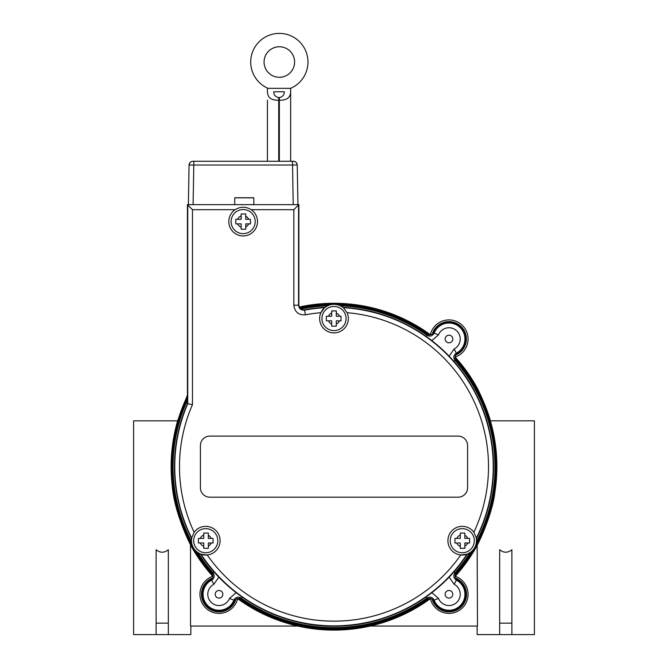 <?xml version="1.0" encoding="UTF-8"?>
<svg xmlns="http://www.w3.org/2000/svg" width="668" height="668" viewBox="0 0 668 668"><rect width="100%" height="100%" fill="white"/><g stroke="black" fill="none" stroke-linecap="round" stroke-linejoin="round"><path stroke-width="1" d="M469.587 540.696L469.587 542.992L464.861 542.992L464.861 548.336L460.277 548.336L460.277 542.992L454.933 542.992L454.933 538.408L460.277 538.408L460.277 533.064L464.861 533.064L464.861 538.408L469.587 538.408L469.587 540.696M474.322 540.696A12.066 12.066 0 0 0 456.236 530.25A12.066 12.066 0 0 0 456.236 551.142A12.066 12.066 0 0 0 474.322 540.696M213.067 540.696L213.067 542.992L208.332 542.992L208.332 548.336L203.757 548.336L203.757 542.992L198.413 542.992L198.413 538.408L203.757 538.408L203.757 533.064L208.332 533.064L208.332 538.408L213.067 538.408L213.067 540.696M217.801 540.696A12.066 12.066 0 0 0 199.707 530.25A12.066 12.066 0 0 0 199.707 551.142A12.066 12.066 0 0 0 217.801 540.696M250.483 221.584L250.483 223.872L245.749 223.872L245.749 229.216L241.165 229.216L241.165 223.872L235.821 223.872L235.821 219.296L241.165 219.296L241.165 213.952L245.749 213.952L245.749 219.296L250.483 219.296L250.483 221.584M255.218 221.584A12.066 12.066 0 0 0 237.123 211.138A12.066 12.066 0 0 0 237.123 232.03A12.066 12.066 0 0 0 255.218 221.584M341.022 318.536L341.022 320.832L336.288 320.832L336.288 326.176L331.712 326.176L331.712 320.832L326.368 320.832L326.368 316.248L331.712 316.248L331.712 310.904L336.288 310.904L336.288 316.248L341.022 316.248L341.022 318.536M346.066 318.536A12.066 12.066 0 0 0 327.971 308.09A12.066 12.066 0 0 0 327.971 328.99A12.066 12.066 0 0 0 346.066 318.536M235.128 209.685C240.472 206.429 245.824 206.429 251.176 209.685A14.354 14.354 0 0 1 253.932 231.061A14.354 14.354 0 0 1 232.372 231.061A14.354 14.354 0 0 1 235.128 209.685L192.476 209.685L187.741 204.959L187.741 403.681A159.234 159.234 0 0 0 191.641 537.99L194.121 532.271A14.354 14.354 0 0 1 218.169 533.523A14.354 14.354 0 0 1 207.23 554.974L201.035 554.256A2680.216 97.912 58.7 0 1 200.742 554.156A159.427 159.427 0 0 1 200.617 553.964A14.22 14.22 0 0 1 191.691 538.5A159.427 159.427 0 0 1 191.582 538.299A2680.216 97.912 61.3 0 1 191.641 537.99A14.354 14.354 0 0 1 191.683 537.782M327.22 316.248A150.55 150.55 0 0 1 328.522 316.198M339.478 316.198A150.55 150.55 0 0 1 340.78 316.248M445.155 594.295A3.816 3.816 0 0 1 450.883 590.988A3.816 3.816 0 0 1 450.883 597.593A3.816 3.816 0 0 1 445.155 594.295M445.155 339.002A3.816 3.816 0 0 1 450.883 335.695A3.816 3.816 0 0 1 450.883 342.308A3.816 3.816 0 0 1 445.155 339.002M215.213 594.295A3.816 3.816 0 0 1 220.933 590.988A3.816 3.816 0 0 1 220.933 597.593A3.816 3.816 0 0 1 215.213 594.295M511.88 623.152L499.664 623.152L499.664 549.747C503.739 553.012 507.805 553.012 511.88 549.747L511.88 634.6L534.4 634.6L534.4 420.84L490.379 420.84C486.972 407.622 478.063 389.728 477.144 387.916L455.159 357.054A163.368 163.368 0 0 1 477.144 387.916M511.88 634.6L477.144 634.6L477.144 626.05M237.641 598.52A19.088 19.088 0 0 1 237.608 598.645A163.451 163.451 0 0 0 370.147 626.05L477.486 626.05L477.144 545.38C480 540.287 492.767 512.49 494.938 491.882C498.612 467.892 497.092 444.212 490.379 420.84M237.608 598.645A19.088 19.088 0 0 1 206.253 608.473A19.088 19.088 0 0 1 212.758 576.267A163.451 163.451 0 0 1 190.514 544.921L190.514 626.05L297.853 626.05M187.424 395.055L177.621 420.84C171.451 442.333 169.672 464.11 172.277 486.162C174.072 509.676 187.115 538.659 190.856 545.38L190.856 545.547M177.621 420.84L133.6 420.84L133.6 634.6L156.12 634.6L156.12 549.747C160.195 553.012 164.261 553.012 168.336 549.747L168.336 623.152L156.12 623.152M168.336 623.152L168.336 634.6L190.856 634.6L190.856 626.05M455.1 357.898A162.758 162.758 0 0 1 455.1 575.39M299.523 307.581A162.758 162.758 0 0 1 429.541 334.877M212.9 575.39A162.758 162.758 0 0 1 212.366 574.797A162.758 162.758 0 0 1 187.424 395.899M198.07 552.828A160.946 160.946 0 0 0 213.025 572.802C214.921 575.691 214.47 578.129 211.656 580.125A15.974 15.974 0 0 0 208.332 606.16A15.974 15.974 0 0 0 233.892 600.148A14464.747 541.948 16.1 0 1 234.334 601.2A16.792 16.792 0 0 1 207.79 606.769A16.792 16.792 0 0 1 210.562 579.782C212.549 578.496 213.284 576.726 212.75 574.463A162.257 162.257 0 0 1 194.764 549.948M192.242 545.572A162.257 162.257 0 0 1 187.424 397.068M299.823 308.031A162.257 162.257 0 0 1 331.478 304.408M336.522 304.408A162.257 162.257 0 0 1 428.597 334.818L426.643 334.025L426.977 335.269A160.946 160.946 0 0 0 340.68 305.835M431.862 340.622L438.509 334.877L434.108 333.14A14444.289 541.055 -163.9 0 1 433.666 332.096A16.792 16.792 0 0 1 460.21 326.518A16.792 16.792 0 0 1 457.438 353.506C455.451 354.791 454.716 356.57 455.25 358.833A162.257 162.257 0 0 1 475.758 545.572M473.236 549.948A162.257 162.257 0 0 1 455.25 574.463L456.244 572.601L454.975 572.802A160.946 160.946 0 0 0 469.93 552.828M449.138 577.102L454.165 584.316L456.344 580.125A14444.298 541.055 -67.9 0 1 457.438 579.782A16.792 16.792 0 0 1 460.21 606.769A16.792 16.792 0 0 1 433.666 601.2C432.588 599.087 430.902 598.177 428.597 598.47A162.257 162.257 0 0 1 239.403 598.47L241.357 599.263L241.023 598.019L241.824 596.883M429.541 598.411A162.758 162.758 0 0 1 238.459 598.411M264.069 62.024A15.272 15.272 0 0 1 286.973 48.806A15.272 15.272 0 0 1 286.973 75.25A15.272 15.272 0 0 1 264.069 62.024M267.425 88.335L267.425 88.059A28.632 28.632 0 0 1 256.98 44.146A28.632 28.632 0 0 1 302.111 44.681A28.632 28.632 0 0 1 290.638 88.335L267.425 88.335L267.425 91.775C267.609 97.645 271.375 100.45 278.731 100.2L279.341 100.2C286.689 100.45 290.455 97.645 290.638 91.775L290.638 100.2M279.341 97.603A3.908 2.822 180 0 1 278.731 97.603C275.525 96.918 273.847 94.981 273.688 91.775L284.376 91.775C284.217 94.981 282.539 96.918 279.341 97.603L279.341 161.272M290.638 88.335L290.638 161.272M278.731 161.272L278.731 97.603M267.425 161.272L267.425 100.2M235.854 599.321A17.568 17.568 0 0 1 207.272 607.346A17.568 17.568 0 0 1 212.274 578.079M455.726 578.079A17.568 17.568 0 0 1 460.728 607.346A17.568 17.568 0 0 1 432.146 599.321M455.117 576.217A19.088 19.088 0 0 1 455.242 576.267A19.088 19.088 0 0 1 461.747 608.473A19.088 19.088 0 0 1 430.392 598.645A19.088 19.088 0 0 1 430.359 598.52M432.371 333.791A17.401 17.401 0 0 1 460.619 326.067A17.401 17.401 0 0 1 455.877 354.967M455.117 357.038L455.15 357.054A19.088 19.088 0 0 0 461.747 324.815A19.088 19.088 0 0 0 430.367 334.726L400.558 317.45L367.784 306.812L333.507 303.28L299.247 307.021A163.368 163.368 0 0 1 430.376 334.735L430.392 334.768M370.147 626.05A163.451 163.451 0 0 0 430.392 598.645M477.536 544.829A163.451 163.451 0 0 1 455.242 576.267M168.336 634.6L156.12 634.6M499.664 634.6L499.664 623.152M428.597 598.47L426.643 599.263A161.773 161.773 0 0 1 241.357 599.263M455.25 358.833L456.244 360.695A161.773 161.773 0 0 1 476.334 543.527M471.75 551.467A161.773 161.773 0 0 1 456.244 572.601M300.183 308.449A161.773 161.773 0 0 1 329.416 304.942M338.584 304.942A161.773 161.773 0 0 1 426.643 334.025M212.75 574.463L211.756 572.601A161.773 161.773 0 0 1 196.25 551.467M191.666 543.527A161.773 161.773 0 0 1 187.424 398.203M426.176 596.883L426.977 598.019L426.643 599.263M453.931 361.405L454.975 360.486L456.244 360.695M433.666 332.096C432.588 334.209 430.902 335.111 428.597 334.818M234.334 601.2C235.412 599.087 237.098 598.177 239.403 598.47M457.438 579.782C455.451 578.496 454.724 576.726 455.25 574.463M457.438 353.506A14464.73 541.948 -112.1 0 1 456.344 353.172A15.974 15.974 0 0 0 459.667 327.128A15.974 15.974 0 0 0 434.108 333.14C432.421 336.146 430.042 336.856 426.977 335.269L426.176 336.405M433.666 601.2A14464.73 541.948 -16.1 0 1 434.108 600.148A15.974 15.974 0 0 0 459.667 606.16A15.974 15.974 0 0 0 456.344 580.125C453.53 578.129 453.079 575.691 454.975 572.802L453.923 571.883M476.601 541.272A160.946 160.946 0 0 0 454.975 360.486C453.071 357.605 453.53 355.167 456.344 353.172L454.165 348.972L449.138 356.186M236.146 592.666L229.491 598.411L233.892 600.148C235.587 597.142 237.967 596.432 241.023 598.019A160.946 160.946 0 0 0 426.977 598.019C430.042 596.432 432.413 597.142 434.108 600.148L438.509 598.411L431.854 592.666M214.077 571.883L213.025 572.802L211.756 572.601M210.562 579.782A14464.73 541.948 67.9 0 1 211.656 580.125L213.835 584.316L218.862 577.102M194.121 532.271A154.508 154.508 0 0 1 192.476 404.658L187.424 403.614L187.424 204.633L298.88 204.633L298.88 305.192A4.743 4.734 129.7 0 0 304.491 309.843L304.55 310.152A159.234 159.234 0 0 1 324.606 307.689A2680.216 97.912 178.7 0 1 324.848 307.48A159.427 159.427 0 0 1 325.074 307.472L325.024 307.338A14.354 14.354 0 0 1 342.976 307.338L342.926 307.472A159.427 159.427 0 0 1 343.152 307.48A2680.216 97.912 -178.7 0 1 343.394 307.689L347.109 312.699A14.354 14.354 0 0 1 334 332.889A14.354 14.354 0 0 1 320.89 312.699L324.606 307.689A14.354 14.354 0 0 0 324.356 307.906M200.617 553.964L200.534 554.064C229.441 598.987 282.155 627.143 335.561 626.192C387.916 626.075 439.11 598.085 467.466 554.073L467.383 553.964A159.427 159.427 0 0 1 467.258 554.156A2680.216 97.912 -58.7 0 1 466.965 554.256L460.77 554.974A14.354 14.354 0 0 1 449.831 533.523A14.354 14.354 0 0 1 473.879 532.271L476.359 537.99A2680.216 97.912 -61.3 0 1 476.418 538.299A159.427 159.427 0 0 1 476.309 538.5L476.451 538.525A14.354 14.354 0 0 1 467.466 554.073A159.552 159.552 0 0 1 200.534 554.064L200.534 554.064A14.354 14.354 0 0 1 191.549 538.525L191.691 538.5M325.074 307.472A14.22 14.22 0 0 1 342.926 307.472M298.88 204.633L187.424 204.633M476.309 538.5A14.22 14.22 0 0 1 467.383 553.964M476.451 538.525A159.56 159.56 0 0 0 342.976 307.338M323.679 308.566A14.354 14.354 0 0 0 320.89 312.699A154.508 154.508 0 0 0 305.418 314.803L304.55 310.152C301.017 310.361 299.022 308.708 298.563 305.192L298.563 204.959L293.828 209.685L293.828 305.192L298.88 305.192M343.552 307.823A14.354 14.354 0 0 0 343.394 307.689A159.234 159.234 0 0 1 476.359 537.99A14.354 14.354 0 0 0 476.292 537.665M187.424 403.614A159.56 159.56 0 0 0 191.549 538.525M202.254 554.624A14.354 14.354 0 0 0 207.23 554.974A154.508 154.508 0 0 0 460.77 554.974A14.354 14.354 0 0 0 466.965 554.256A159.234 159.234 0 0 1 201.035 554.256A14.354 14.354 0 0 0 201.352 554.365M325.024 307.338A159.56 159.56 0 0 0 304.491 309.843M331.712 310.904L331.712 313.041A5.954 5.954 0 0 0 328.506 316.248L326.368 316.248M326.368 320.832L328.506 320.832A5.954 5.954 0 0 0 331.712 324.038L331.712 326.176M336.288 326.176L336.288 324.038A5.954 5.954 0 0 0 339.494 320.832L341.022 320.832M341.022 316.248L339.494 316.248A5.954 5.954 0 0 0 336.288 313.041L336.288 310.904M241.165 213.952L241.165 215.973A5.954 5.954 0 0 0 237.658 219.296L235.821 219.296M235.821 223.872L237.658 223.872A5.954 5.954 0 0 0 241.165 227.195L241.165 229.216M245.749 229.216L245.749 226.945A5.954 5.954 0 0 0 248.646 223.872L250.483 223.872M250.483 219.296L248.646 219.296A5.954 5.954 0 0 0 245.749 216.223L245.749 213.952M203.757 533.064L203.757 535.085A5.954 5.954 0 0 0 200.241 538.408L198.413 538.408M198.413 542.992L200.241 542.992A5.954 5.954 0 0 0 203.757 546.315L203.757 548.336M208.332 548.336L208.332 546.057A5.954 5.954 0 0 0 211.23 542.992L213.067 542.992M213.067 538.408L211.23 538.408A5.954 5.954 0 0 0 208.332 535.344L208.332 533.064M460.277 533.064L460.277 535.085A5.954 5.954 0 0 0 456.77 538.408L454.933 538.408M454.933 542.992L456.77 542.992A5.954 5.954 0 0 0 460.277 546.315L460.277 548.336M464.861 548.336L464.861 546.057A5.954 5.954 0 0 0 467.759 542.992L469.587 542.992M469.587 538.408L467.759 538.408A5.954 5.954 0 0 0 464.861 535.344L464.861 533.064M200.4 487.715L200.4 445.573A9.469 9.469 0 0 1 209.869 436.112L458.131 436.112A9.469 9.469 0 0 1 467.6 445.573L467.6 487.715A9.469 9.469 0 0 1 458.131 497.184L209.869 497.184A9.469 9.469 0 0 1 200.4 487.715M193.812 161.272L192.893 161.272A3.816 3.816 90 0 0 189.077 165.021L193.812 165.021L193.812 161.272L293.411 161.272A3.816 3.816 90 0 1 297.218 165.021C296.542 162.458 295.273 161.205 293.411 161.272M193.094 204.633L193.812 165.021L297.227 165.021L297.936 204.633L297.227 165.021M293.21 204.633L292.492 161.272M234.752 204.633L234.752 197.77L253.84 197.77L253.84 204.633M253.84 197.837L234.752 197.837M229.491 598.411A11.247 11.247 0 0 1 211.506 602.645A11.247 11.247 0 0 1 213.835 584.316M454.165 584.316A11.247 11.247 0 0 1 456.495 602.645A11.247 11.247 0 0 1 438.509 598.411M438.509 334.877A11.247 11.247 0 0 1 456.495 330.643A11.247 11.247 0 0 1 454.165 348.972M327.32 305.835A160.946 160.946 0 0 0 300.976 309.117M187.424 400.165A160.946 160.946 0 0 0 191.399 541.272M293.828 305.192C294.722 311.998 298.588 315.204 305.418 314.803M251.176 209.685L293.828 209.685M192.476 404.658L192.476 209.685M347.109 312.699A154.508 154.508 0 0 1 473.879 532.271M189.077 165.021L188.368 204.633L189.077 165.021C189.612 162.549 190.881 161.297 192.893 161.272"/></g></svg>
